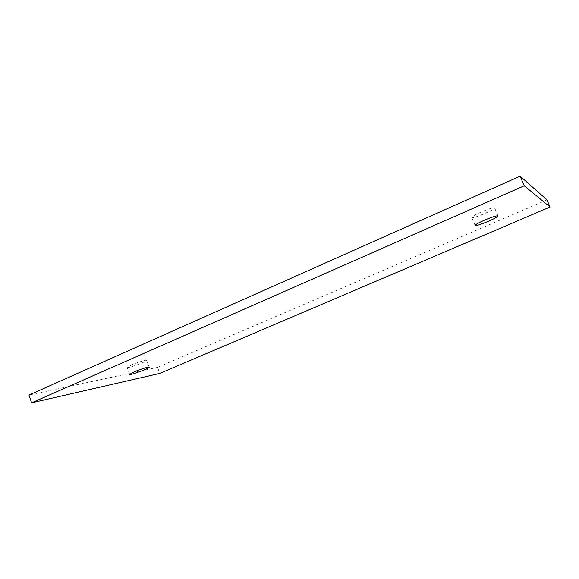 <?xml version="1.0" encoding="UTF-8"?>
<svg xmlns="http://www.w3.org/2000/svg" width="579" height="579" viewBox="0 0 579 579"><rect width="100%" height="100%" fill="white"/><g stroke="black" fill="none" stroke-linecap="round" stroke-linejoin="round"><path stroke-width="0.43" stroke-dasharray="2.9 2.17" d="M547.003 199.907L157.582 367.376L159.79 373.433M157.582 367.376L28.95 395.066M481.258 211.972C475.12 214.729 471.957 216.568 471.776 217.48C471.95 219.369 495.747 209.374 494.604 207.875C493.351 207.391 488.908 208.758 481.258 211.972M131.361 364.994L127.163 367.433C127.214 368.809 147.544 361.39 146.653 360.326C146.726 359.487 137.324 362.345 131.361 364.994M497.983 215.924L494.604 207.875M475.106 225.484L471.776 217.48M149.165 367.224L146.653 360.326M129.667 374.374L127.163 367.433"/><path stroke-width="0.87" d="M31.635 402.825L28.95 395.066L520.159 176.175L547.003 199.907L550.05 207.029L159.79 373.433L31.635 402.825L524.256 185.787L550.05 207.029M520.159 176.175L524.256 185.787M484.652 220.1C492.316 216.901 496.76 215.504 497.983 215.924C499.069 217.277 475.221 227.229 475.106 225.484C475.316 224.63 478.5 222.835 484.652 220.1M133.894 371.993C139.872 369.366 149.259 366.449 149.165 367.224C150.019 368.179 129.682 375.641 129.667 374.374L133.894 371.993"/></g></svg>
